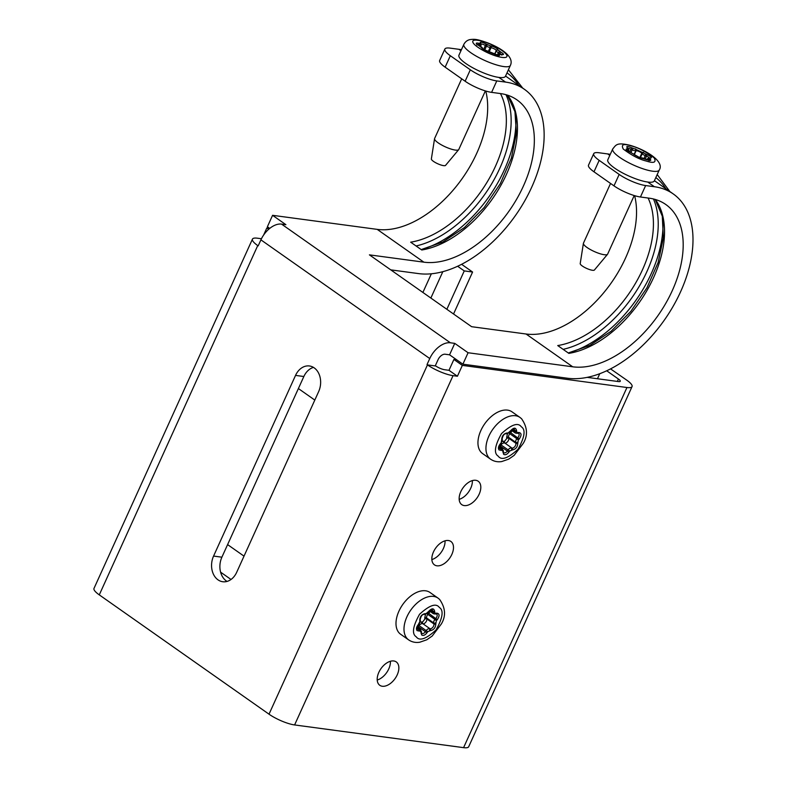 <?xml version="1.0" encoding="UTF-8"?>
<svg xmlns="http://www.w3.org/2000/svg" width="787" height="787" viewBox="0 0 787 787"><rect width="100%" height="100%" fill="white"/><g stroke="black" fill="none" stroke-linecap="round" stroke-linejoin="round"><path stroke-width="1.18" d="M436.923 565.804A14.304 8.627 -54.9 0 1 434.434 564.85A14.304 8.627 -54.9 0 1 434.444 550.024A14.304 8.627 -54.9 0 1 448.403 540.512A14.304 8.627 -54.9 0 1 450.882 541.456A14.304 8.627 -54.9 0 1 450.882 556.291A14.304 8.627 -54.9 0 1 436.923 565.804M382.285 686.254A14.304 8.627 -54.9 0 1 379.796 685.3A14.304 8.627 -54.9 0 1 379.806 670.475A14.304 8.627 -54.9 0 1 393.756 660.962A14.304 8.627 -54.9 0 1 396.245 661.906A14.304 8.627 -54.9 0 1 396.245 676.741A14.304 8.627 -54.9 0 1 382.285 686.254M464.241 505.579A14.304 8.627 -54.9 0 1 461.753 504.634A14.304 8.627 -54.9 0 1 461.762 489.799A14.304 8.627 -54.9 0 1 475.722 480.286A14.304 8.627 -54.9 0 1 478.201 481.231A14.304 8.627 -54.9 0 1 478.201 496.066A14.304 8.627 -54.9 0 1 464.241 505.579M453.902 359.462L462.343 365.394L457.424 376.235L453.046 375.645A19.744 4.712 -155.6 0 1 427.469 364.883L435.791 366.004A6.808 1.623 24.4 0 0 444.606 369.713L448.983 370.303L453.902 359.462L456.696 359.836M587.2 377.367L618.503 381.577A6.808 1.623 24.4 0 0 620.264 381.262A6.808 1.623 24.4 0 0 618.444 379.039L606.698 370.785M431.847 559.567A14.304 8.627 125.1 0 0 445.029 540.817M377.209 680.017A14.304 8.627 125.1 0 0 390.391 661.257M459.165 499.342A14.304 8.627 125.1 0 0 472.348 480.591M457.424 376.235L448.983 370.303M427.469 364.883L269.016 714.183A19.744 4.712 24.4 0 0 294.604 724.945L463.582 747.65A19.744 4.712 24.4 0 0 468.678 746.755L632.05 386.604A19.744 4.712 -155.6 0 1 626.954 387.509L462.343 365.394M269.016 714.183L99.28 594.874L257.733 245.574A19.744 4.712 -155.6 0 1 252.45 239.12A19.744 4.712 -155.6 0 1 257.546 238.215L261.441 238.746M252.45 239.12L93.997 588.42A19.744 4.712 24.4 0 0 99.28 594.874M610.555 368.887L626.757 380.151A19.744 4.712 -155.6 0 1 632.05 386.604M610.279 154.35A108.272 65.311 125.1 0 0 607.741 153.937L598.986 152.757A20.432 4.87 24.4 0 0 593.713 153.691A20.432 4.87 24.4 0 0 599.182 160.361L619.172 174.419A20.432 4.87 24.4 0 0 645.635 185.555L654.391 186.726A108.272 65.311 -54.9 0 1 673.219 193.907A108.272 65.311 -54.9 0 1 673.19 306.212A108.272 65.311 -54.9 0 1 567.525 378.242L462.894 364.184L449.564 354.819L445.186 354.229A6.808 4.112 125.1 0 0 438.074 359.669L435.339 365.689M313.482 367.401A17.707 13.477 -82.3 0 0 303.851 376.511L221.895 557.186A17.707 13.477 -82.3 0 0 227.05 581.426M599.763 373.707L597.481 378.744M213.572 556.075L295.538 375.399A17.707 13.477 97.7 0 1 309.448 365.975A17.707 13.477 97.7 0 1 318.637 391.641L236.68 572.316A17.707 13.477 97.7 0 1 222.77 581.741A17.707 13.477 97.7 0 1 213.572 556.075L221.895 557.186M449.564 354.819L454.748 343.378L450.371 342.788L281.53 224.098A19.744 11.913 125.1 0 0 260.91 239.858L429.761 358.547L427.026 364.568M260.91 239.858L258.175 245.878L257.733 245.574M461.428 49.709A108.272 65.311 125.1 0 0 458.89 49.306L450.134 48.125A20.432 4.87 24.4 0 0 444.862 49.06A20.432 4.87 24.4 0 0 450.331 55.729L470.321 69.787A20.432 4.87 24.4 0 0 496.784 80.923L505.539 82.094A108.272 65.311 -54.9 0 1 524.368 89.275A108.272 65.311 -54.9 0 1 524.339 201.58A108.272 65.311 -54.9 0 1 418.664 273.61L390.765 269.862M269.725 228.407L267.383 226.764L272.577 215.313L377.199 229.371A95.335 57.51 125.1 0 0 457.532 184.807A95.335 57.51 125.1 0 0 485.776 91.046M429.761 358.547A19.744 11.913 -54.9 0 1 450.371 342.788M272.577 215.313L285.907 224.689L281.53 224.098M454.748 343.378L468.078 352.743L462.894 364.184M593.713 153.691L588.519 165.132A20.432 4.87 24.4 0 0 593.988 171.812L613.988 185.86A20.432 4.87 24.4 0 0 640.451 196.996L649.206 198.176A95.335 57.51 -54.9 0 1 665.782 204.492A95.335 57.51 -54.9 0 1 665.753 303.379A95.335 57.51 -54.9 0 1 572.71 366.801L468.078 352.743M634.627 195.678A95.335 57.51 125.1 0 1 606.393 289.439A95.335 57.51 125.1 0 1 526.06 334.003L471.61 326.694L369.418 254.86L423.859 262.169A95.335 57.51 -54.9 0 0 516.902 198.747A95.335 57.51 -54.9 0 0 516.931 99.86A95.335 57.51 -54.9 0 0 500.355 93.545L491.6 92.364L496.784 80.923M263.615 235.057L266.842 227.964L268.701 229.273M269.636 228.338L266.842 227.964M461.595 264.304L472.584 272.027L464.261 270.915L457.631 266.242M446.859 309.291L464.261 270.915M444.862 49.06L439.667 60.501A20.432 4.87 24.4 0 0 445.137 67.17L465.137 81.228A20.432 4.87 24.4 0 0 491.6 92.364M472.584 272.027L453.548 313.993M500.453 93.555A95.335 57.51 -54.9 0 1 487.114 182.122A95.335 57.51 -54.9 0 1 410.666 242.18L421.773 249.991A95.335 57.51 125.1 0 0 501.112 184.945A95.335 57.51 125.1 0 0 507.595 95.197M648.075 198.019A95.335 57.51 -54.9 0 1 633.702 286.301A95.335 57.51 -54.9 0 1 557.737 345.562L568.844 353.373A95.335 57.51 125.1 0 0 647.74 289.124A95.335 57.51 125.1 0 0 655.364 199.485M481.546 452.722A25.538 15.406 125.1 0 0 482.618 453.597L490.616 459.215A25.538 15.406 -54.9 0 1 489.544 458.349A25.538 15.406 -54.9 0 1 493.36 428.541A25.538 15.406 -54.9 0 1 519.981 417.435L511.983 411.817A25.538 15.406 125.1 0 0 485.363 422.924A25.538 15.406 125.1 0 0 481.546 452.722M512.406 449.948A1.358 1.023 -84.5 0 0 512.042 448.118L504.929 443.12A1.358 1.023 95.5 0 1 504.565 441.291L506.867 438.369A1.358 0.944 167.9 0 1 508.766 438.251L515.879 443.248A3.404 2.056 -54.9 0 1 514.846 446.524A3.404 2.056 -54.9 0 1 512.042 448.118L504.929 443.12A3.404 2.056 125.1 0 0 507.733 441.527A3.404 2.056 125.1 0 0 508.766 438.251L508.559 437.287L515.672 442.284L515.879 443.248A1.358 0.944 167.9 0 0 517.777 443.13C517.62 446.957 515.829 449.229 512.406 449.948L509.701 450.99L508.923 452.122C506.966 454.571 505.195 455.289 503.591 454.256L502.932 451.285L501.87 450.282L499.096 449.987C497.945 448.393 498.328 446.357 500.257 443.878L501.162 442.865L501.703 439.776C501.86 435.949 503.65 433.676 507.074 432.948L507.969 433.037L510.556 430.784C513.724 427.41 515.721 427.321 516.557 430.528L516.843 432.427L517.61 432.624A1.358 0.935 80.4 0 1 516.951 433.342L518.515 433.243A3.404 2.056 -54.9 0 1 517.826 437.72L516.921 438.733L518.328 440.031L517.777 443.13M399.589 633.397A25.538 15.406 125.1 0 0 400.662 634.273L408.66 639.89A25.538 15.406 -54.9 0 1 407.587 639.014A25.538 15.406 -54.9 0 1 411.404 609.217A25.538 15.406 -54.9 0 1 438.025 598.11L430.027 592.493A25.538 15.406 125.1 0 0 403.406 603.599A25.538 15.406 125.1 0 0 399.589 633.397M430.45 630.623A1.358 1.023 -84.5 0 0 430.086 628.793L422.973 623.796A1.358 1.023 95.5 0 1 422.609 621.966L424.911 619.044A1.358 0.944 167.9 0 1 426.81 618.926L433.922 623.924A3.404 2.056 -54.9 0 1 432.889 627.2A3.404 2.056 -54.9 0 1 430.086 628.793L422.973 623.796A3.404 2.056 125.1 0 0 425.777 622.202A3.404 2.056 125.1 0 0 426.81 618.926L426.603 617.962L433.716 622.96L433.922 623.924A1.358 0.944 167.9 0 0 435.821 623.806C435.664 627.623 433.873 629.905 430.45 630.623L427.744 631.666L426.967 632.797C425.01 635.247 423.229 635.965 421.635 634.932L420.966 631.951L419.914 630.948L417.14 630.662C415.979 629.069 416.372 627.032 418.3 624.553L419.953 621.415L419.746 620.451C419.904 616.624 421.694 614.352 425.118 613.624L426.013 613.712L428.6 611.46C431.768 608.076 433.765 607.997 434.601 611.204L434.886 613.103L435.654 613.299A1.358 0.935 80.4 0 1 434.995 614.017L436.559 613.919A3.404 2.056 -54.9 0 1 435.87 618.395L434.965 619.408L436.362 620.707L435.821 623.806M610.545 183.44L583.462 243.144A13.281 3.168 24.4 0 0 583.403 243.34A13.281 3.168 24.4 0 0 600.855 253.975A13.281 3.168 24.4 0 0 607.534 254.29A13.281 3.168 24.4 0 0 607.643 254.112L634.214 195.55M583.403 243.34L580.216 263.586A7.801 1.859 24.4 0 0 590.476 269.843A7.801 1.859 24.4 0 0 594.401 270.02L607.534 254.29M641.267 180.626A25.538 6.089 24.4 0 0 654.322 180.882L659.24 170.041A25.538 6.089 -155.6 0 1 646.186 169.785A25.538 6.089 -155.6 0 1 622.517 159.23A25.538 6.089 -155.6 0 1 612.729 148.94L607.81 159.781A25.538 6.089 24.4 0 0 617.598 170.071A25.538 6.089 24.4 0 0 641.267 180.626M461.694 78.808L434.611 138.502A13.281 3.168 24.4 0 0 434.552 138.709A13.281 3.168 24.4 0 0 447.96 147.966A13.281 3.168 24.4 0 0 458.683 149.658A13.281 3.168 24.4 0 0 458.791 149.481L485.363 90.918M434.552 138.709L431.365 158.954A7.801 1.859 24.4 0 0 439.244 164.394A7.801 1.859 24.4 0 0 445.55 165.388L458.683 149.658M484.644 73.339A25.538 6.089 24.4 0 0 505.47 76.25L510.389 65.41A25.538 6.089 -155.6 0 1 489.563 62.498A25.538 6.089 -155.6 0 1 463.877 44.308L458.959 55.149A25.538 6.089 24.4 0 0 484.644 73.339M617.362 381.42L618.444 379.039M294.604 724.945L453.046 375.645M626.954 387.509L463.582 747.65M295.538 375.399L303.851 376.511M422.894 292.449L431.355 273.787M458.89 49.306L460.956 50.752M498.879 77.411L505.539 82.094M524.368 89.275L507.487 77.411A108.272 65.311 125.1 0 0 505.529 76.123M645.635 185.555L640.451 196.996M607.741 153.937L609.807 155.383M647.731 182.043L654.391 186.726M673.219 193.907L654.558 180.794A108.272 65.311 125.1 0 0 654.41 180.685M442.815 271.682L430.863 298.047M377.199 229.371L423.859 262.169M526.06 334.003L572.71 366.801M506.995 72.896A111.675 67.367 -54.9 0 1 518.771 85.34M655.827 177.567A111.675 67.367 -54.9 0 1 665.841 188.723M410.666 242.18L421.773 249.991M557.737 345.562L568.844 353.373M445.137 67.17L450.331 55.729M470.321 69.787L465.137 81.228M593.988 171.812L599.182 160.361M619.172 174.419L613.988 185.86M416.667 245.829A98.739 59.556 125.1 0 0 492.032 183.194A98.739 59.556 125.1 0 0 505.972 94.696M563.738 349.212A98.739 59.556 125.1 0 0 638.729 287.206A98.739 59.556 125.1 0 0 653.446 198.963M515.81 116.033A102.143 61.612 -54.9 0 1 422.117 249.322M662.89 219.416A102.143 61.612 -54.9 0 1 569.198 352.704M498.191 456.126C493.636 453.263 494.738 445.757 501.496 433.617C511.452 424.508 518.053 422.235 521.289 426.77C525.844 429.643 524.742 437.149 517.984 449.288C508.028 458.388 501.427 460.67 498.191 456.126M511.343 430.233L515.259 432.988A3.404 2.056 -54.9 0 1 515.111 432.87A3.404 2.056 -54.9 0 1 514.629 431.522L511.963 429.653M500.886 450.439A1.358 0.935 -99.6 0 0 500.325 448.62A3.404 2.056 -54.9 0 1 499.194 448.413A3.404 2.056 -54.9 0 1 499.165 448.393C498.387 448.098 498.801 446.691 500.384 444.163L501.28 443.15L502.145 438.861A1.358 0.944 -12.1 0 1 501.703 439.776M508.923 452.122L507.349 451.04A3.404 2.056 -54.9 0 1 503.69 452.682A3.404 2.056 -54.9 0 1 503.66 452.663L502.45 448.669A3.404 2.056 -54.9 0 0 501.309 448.452L498.899 447.616M509.701 450.99L508.127 449.908L507.349 451.04L500.247 446.042A3.404 2.056 125.1 0 1 499.686 446.721M517.61 432.624L518.594 432.457C521.604 432.909 521.811 435.093 519.233 439.028L518.328 440.031M519.233 439.028L510.724 432.722A3.404 2.056 125.1 0 0 511.894 430.627M518.594 432.457A1.358 0.935 80.4 0 1 517.935 433.175M516.557 431.62A1.358 0.817 -179.6 0 1 514.629 431.522L514.639 430.43L512.78 429.122M516.557 430.528A1.358 0.817 -179.6 0 1 514.639 430.43A3.404 2.056 -54.9 0 0 514.019 428.974C513.763 428.384 512.691 429.033 510.793 430.932L510.556 430.784M509.779 431.906L510.793 430.932M507.969 433.037A1.358 1.023 95.5 0 1 506.956 433.765L510.015 432.063M507.074 432.948A1.358 1.023 95.5 0 1 506.051 433.686L506.956 433.765M501.909 440.74A1.358 0.944 -12.1 0 0 502.352 439.825M501.87 450.282A1.358 0.935 -99.6 0 0 501.309 448.452L498.978 446.809M502.932 451.285A1.358 0.817 0.4 0 0 503.405 450.666M502.923 452.377A1.358 0.817 0.4 0 0 503.395 451.758M511.511 449.869A1.358 1.023 -84.5 0 0 511.147 448.029A3.404 2.056 -54.9 0 0 508.127 449.908L501.024 444.911L500.247 446.042L499.224 445.334M517.571 442.166A1.358 0.944 167.9 0 1 515.672 442.284A3.404 2.056 -54.9 0 1 516.921 438.733L509.819 433.735L510.724 432.722L509.976 432.112M509.032 433.096L509.819 433.735A3.404 2.056 125.1 0 0 508.559 437.287A1.358 0.944 -12.1 0 0 506.661 437.405L507.458 433.765M506.661 437.405L506.867 438.369M504.565 441.291L502.254 441.448M503.67 441.202A1.358 1.023 95.5 0 0 504.034 443.032A3.404 2.056 125.1 0 0 501.024 444.911L500.217 444.35M416.234 636.801C411.68 633.928 412.782 626.422 419.54 614.283C429.495 605.183 436.096 602.911 439.333 607.446C443.888 610.318 442.786 617.825 436.028 629.964C426.072 639.064 419.471 641.346 416.234 636.801M429.387 610.909L433.303 613.663A3.404 2.056 -54.9 0 1 433.155 613.545A3.404 2.056 -54.9 0 1 432.673 612.197L430.007 610.328M418.93 631.115A1.358 0.935 -99.6 0 0 418.369 629.295A3.404 2.056 -54.9 0 1 417.228 629.079A3.404 2.056 -54.9 0 1 417.208 629.059L417.189 629.049C416.431 628.774 416.844 627.367 418.418 624.839L419.323 623.825L420.189 619.536A1.358 0.944 -12.1 0 1 419.746 620.451M426.967 632.797L425.393 631.715A3.404 2.056 -54.9 0 1 421.724 633.358A3.404 2.056 -54.9 0 1 421.704 633.338L420.494 629.344A3.404 2.056 -54.9 0 0 419.353 629.128L416.943 628.292M427.744 631.666L426.17 630.584L425.393 631.715L418.281 626.718A3.404 2.056 125.1 0 1 417.73 627.396M435.654 613.299L436.637 613.132C439.648 613.585 439.854 615.768 437.267 619.703L436.362 620.707M437.267 619.703L428.767 613.398A3.404 2.056 125.1 0 0 429.938 611.302M436.637 613.132A1.358 0.935 80.4 0 1 435.978 613.85M434.601 612.296A1.358 0.817 -179.6 0 1 432.673 612.197L432.683 611.106L430.823 609.797M434.601 611.204A1.358 0.817 -179.6 0 1 432.683 611.106A3.404 2.056 -54.9 0 0 432.063 609.64C431.807 609.059 430.735 609.709 428.836 611.607L428.6 611.46M427.823 612.581L428.836 611.607M426.013 613.712A1.358 1.023 95.5 0 1 424.99 614.44L428.049 612.729M425.118 613.624A1.358 1.023 95.5 0 1 424.095 614.352L424.99 614.44M419.953 621.415A1.358 0.944 -12.1 0 0 420.396 620.5M419.914 630.948A1.358 0.935 -99.6 0 0 419.353 629.128L417.021 627.485M420.966 631.951A1.358 0.817 0.4 0 0 421.448 631.341M420.966 633.053A1.358 0.817 0.4 0 0 421.438 632.433M429.554 630.544A1.358 1.023 -84.5 0 0 429.19 628.705A3.404 2.056 -54.9 0 0 426.17 630.584L419.068 625.586L418.281 626.718L417.267 626.009M435.614 622.842A1.358 0.944 167.9 0 1 433.716 622.96A3.404 2.056 -54.9 0 1 434.965 619.408L427.862 614.411L428.767 613.398L428.02 612.788M427.075 613.762L427.862 614.411A3.404 2.056 125.1 0 0 426.603 617.962A1.358 0.944 -12.1 0 0 424.705 618.08L425.501 614.44M424.705 618.08L424.911 619.044M422.609 621.966L420.297 622.114M421.714 621.878A1.358 1.023 95.5 0 0 422.078 623.707A3.404 2.056 125.1 0 0 419.068 625.586L418.261 625.026M646.196 161.02C639.329 159.368 631.686 155.383 623.284 149.068C620.864 144.464 623.511 143.411 631.233 145.92C638.109 147.572 645.743 151.557 654.154 157.872C656.574 162.476 653.918 163.529 646.196 161.02M634.952 148.95L647.003 154.577C651.213 156.613 652.374 157.784 650.475 158.079L649.668 158.01L650.17 159.151C651.4 160.41 650.8 160.755 648.37 160.164L639.949 157.764L630.436 152.363C626.226 150.327 625.065 149.156 626.954 148.861L627.77 148.93L627.259 147.789C625.94 146.067 627.436 146.067 631.735 147.808L634.952 148.95A1.358 1.23 83.9 0 1 635.503 150.789A3.404 0.817 -155.6 0 1 634.115 150.583A3.404 0.817 -155.6 0 1 632.207 149.855L630.987 152.55M641.887 158.049A1.358 1.23 -96.1 0 0 641.198 157.902L639.772 157.656L641.779 153.249L642.202 153.76A1.358 1.19 -39.6 0 1 643.923 152.934M650.17 159.151A1.358 1.043 131.4 0 0 648.567 160.095A3.404 0.817 -155.6 0 1 648.655 160.174M649.511 158.571A1.358 1.043 131.4 0 0 647.908 159.515L648.537 160.145M643.5 152.412A1.358 1.19 140.4 0 0 641.779 153.249A3.404 0.817 -155.6 0 0 639.074 151.517A3.404 0.817 -155.6 0 0 636.103 150.73A1.358 1.23 83.9 0 0 635.542 148.891M633.928 154.252L636.103 150.73L634.302 154.695M632.974 148.389L632.207 149.855L630.977 149.264L629.728 152.019M631.735 147.808L630.977 149.264A3.404 0.817 -155.6 0 0 628.016 148.33M627.259 147.789A1.358 1.043 -48.6 0 1 627.613 147.966L627.328 148.497M627.928 148.369A1.358 1.043 -48.6 0 1 628.282 148.556L627.613 147.966M627.77 148.93A1.358 1.102 94.9 0 1 628.174 150.76L628.016 151.104M628.282 148.556L628.892 150.592A3.404 0.817 -155.6 0 1 628.174 150.76L627.396 150.701M626.954 148.861A1.358 1.102 94.9 0 1 627.377 150.681M630.436 152.363L626.659 150.051L626.649 150.868M633.505 154.006A1.358 1.19 -39.6 0 1 634.007 154.341L630.407 152.314M633.938 154.527A1.358 1.19 -39.6 0 1 634.44 154.862L634.007 154.341M642.487 157.99A1.358 1.23 -96.1 0 0 641.789 157.833L641.198 157.902M645.694 159.131L641.789 157.833M649.668 158.01A1.358 1.102 -85.1 0 0 649.236 157.862L647.455 158.758A3.404 0.817 -155.6 0 0 647.908 159.515L647.721 159.909M650.475 158.079A1.358 1.102 -85.1 0 0 650.042 157.931L649.236 157.862M647.003 154.577L646.491 156.151A3.404 0.817 -155.6 0 1 649.393 157.872M645.743 154.055L645.232 155.629L646.491 156.151L645.251 158.885M644.022 158.315L645.232 155.629A3.404 0.817 -155.6 0 1 642.202 153.76L640.372 157.803M491.649 54.441C486.73 52.699 474.354 46.364 472.8 42.134C471.718 38.071 483.021 41.052 488.088 43.236C493.006 44.967 505.372 51.303 506.926 55.543C508.008 59.605 496.705 56.625 491.649 54.441M489.829 45.705L490.763 45.862C494.57 46.905 497 48.233 498.043 49.866L500.532 51.893C504.182 54.087 504.457 54.952 501.358 54.49L499.371 54.401L499.637 54.864C499.902 55.798 498.624 55.749 495.81 54.736L486.504 51.076C483.621 49.856 482.018 48.764 481.683 47.81L479.204 45.784C475.555 43.59 475.279 42.724 478.378 43.177L479.46 43.462L480.355 43.265L480.1 42.813C480.257 41.652 482.411 42.114 486.553 44.21L489.829 45.705A1.358 0.984 99.5 0 1 490.114 47.525A3.404 0.817 -155.6 0 1 488.353 47.004A3.404 0.817 -155.6 0 1 486.474 46.099L484.625 50.171M488.973 51.814A1.358 0.984 -80.5 0 0 488.353 51.686M499.637 54.864A1.358 1.259 150.6 0 0 498.033 55.346M498.043 49.866A1.358 1.318 179.9 0 0 496.253 50.545L496.253 50.899A1.358 1.318 -0.1 0 1 498.043 50.22M490.763 45.862A1.358 0.984 99.5 0 1 491.049 47.682A3.404 0.817 -155.6 0 1 494.403 48.951A3.404 0.817 -155.6 0 1 496.253 50.545L494.6 54.175M488.265 51.598L490.114 47.525L491.049 47.682L489.199 51.765M487.645 44.849A1.358 0.531 120.4 0 0 486.474 46.099L485.382 45.459L483.533 49.542M486.553 44.21A1.358 0.531 120.4 0 0 485.382 45.459A3.404 0.817 -155.6 0 0 481.083 43.983M480.1 42.813A1.358 1.259 -29.4 0 1 480.739 43.344L481.083 45.213A3.404 0.817 -155.6 0 1 479.539 45.233L479.322 45.843M480.355 43.265A1.358 1.259 -29.4 0 1 480.995 43.806M479.46 43.462A1.358 0.777 104.5 0 1 479.539 45.233L478.319 45.243M478.378 43.177A1.358 0.777 104.5 0 1 478.457 44.957A3.404 0.817 -155.6 0 0 477.66 44.81M479.204 45.784L476.922 44.161L476.912 44.977M481.683 47.456A1.358 1.318 -0.1 0 1 482.5 48.735L482.5 48.656C482.785 48.096 482.106 47.338 480.473 46.394L479.283 45.774M481.683 47.81A1.358 1.318 -0.1 0 1 482.461 48.686M489.908 51.972A1.358 0.984 -80.5 0 0 489.239 51.853M499.371 54.401A1.358 1.259 150.6 0 0 497.61 55.169L497.669 55.277M500.266 54.214A1.358 0.777 -75.5 0 0 500.06 54.096A1.358 0.777 -75.5 0 0 499.755 54.116M497.571 55.257L497.61 55.169A3.404 0.817 -155.6 0 1 497.561 54.864L501.152 54.382A1.358 0.777 -75.5 0 0 500.916 54.382M501.358 54.49A1.358 0.777 -75.5 0 0 501.152 54.382L502.332 54.559L501.722 55.11M500.532 51.893L499.597 53.27A3.404 0.817 -155.6 0 1 501.358 54.431M499.332 51.273L498.397 52.65L499.597 53.27L499.273 53.969M497.256 55.179L498.397 52.65A3.404 0.817 -155.6 0 1 496.253 50.899L494.738 54.234M522.755 88.144L508.412 69.777M669.835 191.526L657.194 174.547M421.743 249.39L442.933 241.934L464.438 227.541L484.172 207.493L500.316 183.627L511.393 158.128L516.39 133.347L514.954 111.675L507.438 95.138M568.814 352.773L589.827 345.404L611.165 331.209L630.8 311.426L646.934 287.835L658.119 262.563L663.372 237.91L662.29 216.189L655.178 199.426M244.019 556.143L227.6 544.604M231.024 579.478L220.596 572.149M314.81 400.081L298.391 388.552M490.616 459.215C493.911 461.428 497.61 462.215 501.703 461.566L508.736 459.116L514.167 455.348L523.266 443.347C528.057 435.408 527.477 427.193 521.545 418.714L519.981 417.435M515.259 432.988L516.951 433.342M506.051 433.686C504.211 433.735 502.913 435.467 502.145 438.861M499.106 446.318L502.45 448.669M408.66 639.89C411.955 642.103 415.654 642.881 419.746 642.231L426.78 639.792L432.211 636.014L441.31 624.022C446.101 616.073 445.521 607.869 439.589 599.389L438.025 598.11M433.303 613.663L434.995 614.017M424.095 614.352C422.255 614.411 420.956 616.132 420.189 619.536M417.149 626.993L420.494 629.344M659.24 170.041C664.7 161.915 647.317 150.425 630.367 145.388C616.447 142.004 616.083 145.034 612.729 148.94M649.019 160.853L649.619 160.302L645.733 159.112M639.772 157.656L634.44 154.862M649.688 158.482L650.042 157.931M628.518 151.399L628.892 150.592M647.042 159.672L647.455 158.758M510.389 65.41C514.491 56.792 501.132 48.145 487.842 42.921C476.224 38.789 474.423 39.124 470.105 39.576C467.429 40.078 465.353 41.652 463.877 44.308M482.5 49.01L498.525 55.375L497.915 55.926M480.532 46.423L481.083 45.213"/></g></svg>
